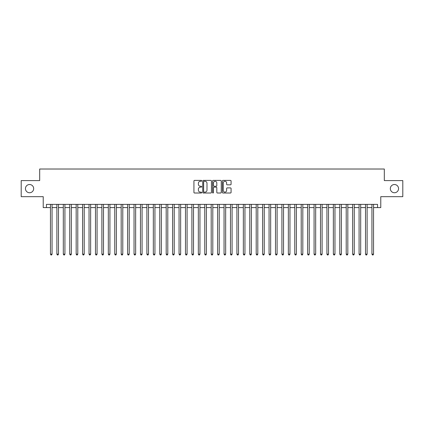 <?xml version="1.0" encoding="UTF-8"?>
<svg xmlns="http://www.w3.org/2000/svg" width="424" height="424" viewBox="0 0 424 424"><rect width="100%" height="100%" fill="white"/><g stroke="black" fill="none" stroke-linecap="round" stroke-linejoin="round"><path stroke-width="0.64" d="M201.713 180.831A0.44 0.44 0 0 0 201.273 180.391L194.563 180.391A0.631 0.631 0 0 0 193.932 181.022L193.932 192.379A0.631 0.631 0 0 0 194.563 193.01L201.273 193.01A0.44 0.44 0 0 0 201.713 192.57A0.44 0.44 0 0 0 201.273 192.125L200.404 192.125A2.019 2.019 0 0 1 198.384 190.106L198.384 189.162A2.019 2.019 0 0 1 200.404 187.143L201.273 187.143A0.44 0.44 0 0 0 201.713 186.698A0.44 0.44 0 0 0 201.273 186.258L200.404 186.258A2.019 2.019 0 0 1 198.384 184.239L198.384 183.29A2.019 2.019 0 0 1 200.404 181.271L201.273 181.271A0.44 0.44 0 0 0 201.713 180.831M390.329 188.627A4.113 4.113 0 0 0 394.442 192.745A4.113 4.113 0 0 0 398.555 188.627A4.113 4.113 0 0 0 394.442 184.514A4.113 4.113 0 0 0 390.329 188.627M25.445 188.627A4.113 4.113 0 0 0 29.558 192.745A4.113 4.113 0 0 0 33.671 188.627A4.113 4.113 0 0 0 29.558 184.514A4.113 4.113 0 0 0 25.445 188.627M230.444 184.838A0.631 0.631 0 0 0 231.075 184.207L231.075 181.022A0.631 0.631 0 0 0 230.444 180.391L222.998 180.391A0.631 0.631 0 0 0 222.367 181.022L222.367 192.379A0.631 0.631 0 0 0 222.998 193.01L230.444 193.01A0.631 0.631 0 0 0 231.075 192.379L231.075 188.532A0.631 0.631 0 0 0 230.444 187.901L227.259 187.901A0.631 0.631 0 0 0 226.628 188.532L226.628 190.44A1.691 1.691 0 0 1 224.937 192.125A1.691 1.691 0 0 1 223.252 190.44L223.252 182.961A1.691 1.691 0 0 1 224.937 181.271A1.691 1.691 0 0 1 226.628 182.961L226.628 184.207A0.631 0.631 0 0 0 227.259 184.838L230.444 184.838M46.439 207.596L46.439 204.379L377.561 204.379L377.561 207.596L380.779 207.596L380.779 196.667L402.8 196.667L402.8 180.592L384.314 180.592L384.314 169.017L39.686 169.017L39.686 180.592L21.2 180.592L21.2 196.667L43.221 196.667L43.221 207.596L50.456 207.596M211.449 181.022A0.631 0.631 0 0 0 210.818 180.391L203.372 180.391A0.631 0.631 0 0 0 202.741 181.022L202.741 192.379A0.631 0.631 0 0 0 203.372 193.01L210.818 193.01A0.631 0.631 0 0 0 211.449 192.379L211.449 181.022M213.182 180.391L220.628 180.391A0.631 0.631 0 0 1 221.259 181.022L221.259 192.379A0.631 0.631 0 0 1 220.628 193.01L217.443 193.01A0.631 0.631 0 0 1 216.812 192.379L216.812 187.774A0.631 0.631 0 0 0 216.182 187.143L214.067 187.143A0.631 0.631 0 0 0 213.436 187.774L213.436 192.57A0.44 0.44 0 0 1 212.996 193.01A0.44 0.44 0 0 1 212.551 192.57L212.551 181.022A0.631 0.631 0 0 1 213.182 180.391M52.062 207.596L56.885 207.596M58.491 207.596L63.314 207.596M64.92 207.596L69.743 207.596M71.354 207.596L76.172 207.596M77.783 207.596L82.606 207.596M84.212 207.596L89.035 207.596M90.641 207.596L95.464 207.596M97.07 207.596L101.892 207.596M103.498 207.596L108.321 207.596M109.927 207.596L114.75 207.596M116.362 207.596L121.179 207.596M122.79 207.596L127.613 207.596M129.219 207.596L134.042 207.596M135.648 207.596L140.471 207.596M142.077 207.596L146.9 207.596M148.506 207.596L153.329 207.596M154.935 207.596L159.758 207.596M161.369 207.596L166.187 207.596M167.798 207.596L172.621 207.596M174.227 207.596L179.05 207.596M180.656 207.596L185.479 207.596M187.085 207.596L191.908 207.596M193.514 207.596L198.337 207.596M199.943 207.596L204.766 207.596M206.377 207.596L211.194 207.596M212.806 207.596L217.623 207.596M219.234 207.596L224.058 207.596M225.663 207.596L230.486 207.596M232.092 207.596L236.915 207.596M238.521 207.596L243.344 207.596M244.95 207.596L249.773 207.596M251.379 207.596L256.202 207.596M257.813 207.596L262.631 207.596M264.242 207.596L269.065 207.596M270.671 207.596L275.494 207.596M277.1 207.596L281.923 207.596M283.529 207.596L288.352 207.596M289.958 207.596L294.781 207.596M296.387 207.596L301.21 207.596M302.821 207.596L307.639 207.596M309.25 207.596L314.073 207.596M315.679 207.596L320.502 207.596M322.108 207.596L326.931 207.596M328.536 207.596L333.359 207.596M334.965 207.596L339.788 207.596M341.394 207.596L346.217 207.596M347.828 207.596L352.646 207.596M354.257 207.596L359.08 207.596M360.686 207.596L365.509 207.596M367.115 207.596L371.938 207.596M373.544 207.596L377.561 207.596M204.066 181.271A0.44 0.44 0 0 0 203.621 181.716L203.621 191.685A0.44 0.44 0 0 0 204.066 192.125L204.978 192.125A2.019 2.019 0 0 0 206.997 190.106L206.997 183.29A2.019 2.019 0 0 0 204.978 181.271L204.066 181.271M216.812 182.993A1.691 1.691 0 0 0 215.122 181.302A1.691 1.691 0 0 0 213.436 182.993L213.436 185.627A0.631 0.631 0 0 0 214.067 186.258L216.182 186.258A0.631 0.631 0 0 0 216.812 185.627L216.812 182.993M52.062 204.379L52.062 254.146L50.456 254.146L50.456 204.379M52.062 254.146L51.58 254.983L50.938 254.983L50.456 254.146M58.491 204.379L58.491 254.146L56.885 254.146L56.885 204.379M58.491 254.146L58.009 254.983L57.367 254.983L56.885 254.146M64.92 204.379L64.92 254.146L63.314 254.146L63.314 204.379M64.92 254.146L64.437 254.983L63.796 254.983L63.314 254.146M71.354 204.379L71.354 254.146L69.743 254.146L69.743 204.379M71.354 254.146L70.872 254.983L70.225 254.983L69.743 254.146M77.783 204.379L77.783 254.146L76.172 254.146L76.172 204.379M77.783 254.146L77.3 254.983L76.654 254.983L76.172 254.146M84.212 204.379L84.212 254.146L82.606 254.146L82.606 204.379M84.212 254.146L83.729 254.983L83.083 254.983L82.606 254.146M90.641 204.379L90.641 254.146L89.035 254.146L89.035 204.379M90.641 254.146L90.158 254.983L89.517 254.983L89.035 254.146M97.07 204.379L97.07 254.146L95.464 254.146L95.464 204.379M97.07 254.146L96.587 254.983L95.946 254.983L95.464 254.146M103.498 204.379L103.498 254.146L101.892 254.146L101.892 204.379M103.498 254.146L103.016 254.983L102.375 254.983L101.892 254.146M109.927 204.379L109.927 254.146L108.321 254.146L108.321 204.379M109.927 254.146L109.445 254.983L108.804 254.983L108.321 254.146M116.362 204.379L116.362 254.146L114.75 254.146L114.75 204.379M116.362 254.146L115.879 254.983L115.233 254.983L114.75 254.146M122.79 204.379L122.79 254.146L121.179 254.146L121.179 204.379M122.79 254.146L122.308 254.983L121.662 254.983L121.179 254.146M129.219 204.379L129.219 254.146L127.613 254.146L127.613 204.379M129.219 254.146L128.737 254.983L128.09 254.983L127.613 254.146M135.648 204.379L135.648 254.146L134.042 254.146L134.042 204.379M135.648 254.146L135.166 254.983L134.525 254.983L134.042 254.146M142.077 204.379L142.077 254.146L140.471 254.146L140.471 204.379M142.077 254.146L141.595 254.983L140.953 254.983L140.471 254.146M148.506 204.379L148.506 254.146L146.9 254.146L146.9 204.379M148.506 254.146L148.024 254.983L147.382 254.983L146.9 254.146M154.935 204.379L154.935 254.146L153.329 254.146L153.329 204.379M154.935 254.146L154.453 254.983L153.811 254.983L153.329 254.146M161.369 204.379L161.369 254.146L159.758 254.146L159.758 204.379M161.369 254.146L160.887 254.983L160.24 254.983L159.758 254.146M167.798 204.379L167.798 254.146L166.187 254.146L166.187 204.379M167.798 254.146L167.316 254.983L166.669 254.983L166.187 254.146M174.227 204.379L174.227 254.146L172.621 254.146L172.621 204.379M174.227 254.146L173.745 254.983L173.098 254.983L172.621 254.146M180.656 204.379L180.656 254.146L179.05 254.146L179.05 204.379M180.656 254.146L180.173 254.983L179.532 254.983L179.05 254.146M187.085 204.379L187.085 254.146L185.479 254.146L185.479 204.379M187.085 254.146L186.602 254.983L185.961 254.983L185.479 254.146M193.514 204.379L193.514 254.146L191.908 254.146L191.908 204.379M193.514 254.146L193.031 254.983L192.39 254.983L191.908 254.146M199.943 204.379L199.943 254.146L198.337 254.146L198.337 204.379M199.943 254.146L199.46 254.983L198.819 254.983L198.337 254.146M206.377 204.379L206.377 254.146L204.766 254.146L204.766 204.379M206.377 254.146L205.894 254.983L205.248 254.983L204.766 254.146M212.806 204.379L212.806 254.146L211.194 254.146L211.194 204.379M212.806 254.146L212.323 254.983L211.677 254.983L211.194 254.146M219.234 204.379L219.234 254.146L217.623 254.146L217.623 204.379M219.234 254.146L218.752 254.983L218.106 254.983L217.623 254.146M225.663 204.379L225.663 254.146L224.058 254.146L224.058 204.379M225.663 254.146L225.181 254.983L224.54 254.983L224.058 254.146M232.092 204.379L232.092 254.146L230.486 254.146L230.486 204.379M232.092 254.146L231.61 254.983L230.969 254.983L230.486 254.146M238.521 204.379L238.521 254.146L236.915 254.146L236.915 204.379M238.521 254.146L238.039 254.983L237.398 254.983L236.915 254.146M244.95 204.379L244.95 254.146L243.344 254.146L243.344 204.379M244.95 254.146L244.468 254.983L243.827 254.983L243.344 254.146M251.379 204.379L251.379 254.146L249.773 254.146L249.773 204.379M251.379 254.146L250.902 254.983L250.255 254.983L249.773 254.146M257.813 204.379L257.813 254.146L256.202 254.146L256.202 204.379M257.813 254.146L257.331 254.983L256.684 254.983L256.202 254.146M264.242 204.379L264.242 254.146L262.631 254.146L262.631 204.379M264.242 254.146L263.76 254.983L263.113 254.983L262.631 254.146M270.671 204.379L270.671 254.146L269.065 254.146L269.065 204.379M270.671 254.146L270.189 254.983L269.547 254.983L269.065 254.146M277.1 204.379L277.1 254.146L275.494 254.146L275.494 204.379M277.1 254.146L276.618 254.983L275.976 254.983L275.494 254.146M283.529 204.379L283.529 254.146L281.923 254.146L281.923 204.379M283.529 254.146L283.046 254.983L282.405 254.983L281.923 254.146M289.958 204.379L289.958 254.146L288.352 254.146L288.352 204.379M289.958 254.146L289.475 254.983L288.834 254.983L288.352 254.146M296.387 204.379L296.387 254.146L294.781 254.146L294.781 204.379M296.387 254.146L295.91 254.983L295.263 254.983L294.781 254.146M302.821 204.379L302.821 254.146L301.21 254.146L301.21 204.379M302.821 254.146L302.339 254.983L301.692 254.983L301.21 254.146M309.25 204.379L309.25 254.146L307.639 254.146L307.639 204.379M309.25 254.146L308.767 254.983L308.121 254.983L307.639 254.146M315.679 204.379L315.679 254.146L314.073 254.146L314.073 204.379M315.679 254.146L315.196 254.983L314.555 254.983L314.073 254.146M322.108 204.379L322.108 254.146L320.502 254.146L320.502 204.379M322.108 254.146L321.625 254.983L320.984 254.983L320.502 254.146M328.536 204.379L328.536 254.146L326.931 254.146L326.931 204.379M328.536 254.146L328.054 254.983L327.413 254.983L326.931 254.146M334.965 204.379L334.965 254.146L333.359 254.146L333.359 204.379M334.965 254.146L334.483 254.983L333.842 254.983L333.359 254.146M341.394 204.379L341.394 254.146L339.788 254.146L339.788 204.379M341.394 254.146L340.917 254.983L340.271 254.983L339.788 254.146M347.828 204.379L347.828 254.146L346.217 254.146L346.217 204.379M347.828 254.146L347.346 254.983L346.7 254.983L346.217 254.146M354.257 204.379L354.257 254.146L352.646 254.146L352.646 204.379M354.257 254.146L353.775 254.983L353.128 254.983L352.646 254.146M360.686 204.379L360.686 254.146L359.08 254.146L359.08 204.379M360.686 254.146L360.204 254.983L359.563 254.983L359.08 254.146M367.115 204.379L367.115 254.146L365.509 254.146L365.509 204.379M367.115 254.146L366.633 254.983L365.991 254.983L365.509 254.146M373.544 204.379L373.544 254.146L371.938 254.146L371.938 204.379M373.544 254.146L373.062 254.983L372.42 254.983L371.938 254.146"/></g></svg>
